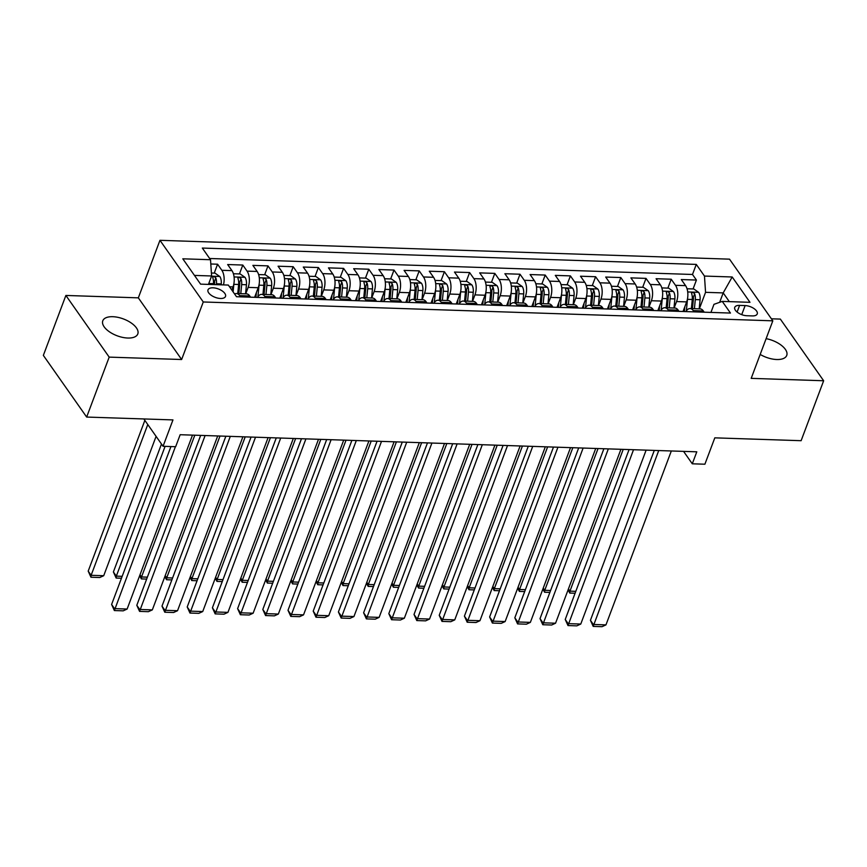 <?xml version="1.0" encoding="UTF-8"?>
<svg xmlns="http://www.w3.org/2000/svg" width="867" height="867" viewBox="0 0 867 867"><rect width="100%" height="100%" fill="white"/><g stroke="black" fill="none" stroke-linecap="round" stroke-linejoin="round"><path stroke-width="1.3" d="M127.785 338.032A18.695 8.984 20.6 0 0 137.799 333.947A18.695 8.984 20.6 0 0 131.166 322.936A18.695 8.984 20.6 0 0 112.808 316.704A18.695 8.984 20.6 0 0 102.794 320.79A18.695 8.984 20.6 0 0 109.426 331.812A18.695 8.984 20.6 0 0 127.785 338.032M760.186 354.44A18.695 8.984 20.6 0 0 776.724 359.512A18.695 8.984 20.6 0 0 786.737 355.416A18.695 8.984 20.6 0 0 766.114 338.661M220.5 298.476A9.353 4.498 20.6 0 0 225.507 296.427A9.353 4.498 20.6 0 0 222.19 290.922A9.353 4.498 20.6 0 0 213.011 287.811A9.353 4.498 20.6 0 0 208.004 289.849A9.353 4.498 20.6 0 0 211.32 295.354A9.353 4.498 20.6 0 0 220.5 298.476M65.881 295.452L43.35 355.394L86.657 417.06L109.188 357.117L181.636 359.512L203.268 301.976L159.962 240.311L138.33 297.847L65.881 295.452L109.188 357.117M203.268 301.976L772.822 320.823L729.515 259.157L159.962 240.311M772.822 320.823L751.19 378.359L823.65 380.754L780.343 319.089L771.402 318.796M823.65 380.754L801.119 440.696L714.809 437.846L704.893 464.213L692.289 463.802L696.797 451.815L180.163 434.714L175.654 446.711L163.061 446.288L172.966 419.91L86.657 417.06M683.033 311.502L686.642 301.9A11.683 5.896 -88.1 0 0 685.569 285.633L681.299 279.553L696.418 280.052L693.069 288.949M674.136 308.023L676.563 301.564A11.683 5.896 -88.1 0 0 675.491 285.308L671.221 279.217L667.872 288.115M671.221 279.217L656.091 278.719L660.372 284.81A11.683 5.896 -88.1 0 1 661.445 301.066L657.836 310.668M632.628 309.833L636.237 300.231A11.683 5.896 -88.1 0 0 635.164 283.975L630.894 277.884L646.013 278.383L642.675 287.28M607.431 308.999L611.04 299.397A11.683 5.896 -88.1 0 0 609.967 283.141L605.697 277.05L620.815 277.548L617.467 286.446M582.234 308.164L585.843 298.562A11.683 5.896 -88.1 0 0 584.759 282.306L580.489 276.215L595.607 276.725L592.269 285.611M557.026 307.33L560.635 297.728A11.683 5.896 -88.1 0 0 559.562 281.472L555.292 275.381L570.41 275.89L567.061 284.777M531.829 306.495L535.438 296.893A11.683 5.896 -88.1 0 0 534.354 280.637L530.084 274.546L545.213 275.056L541.864 283.942M506.621 305.661L510.23 296.059A11.683 5.896 -88.1 0 0 509.157 279.803L504.887 273.723L520.005 274.221L516.667 283.119M481.423 304.826L485.032 295.224A11.683 5.896 -88.1 0 0 483.959 278.968L479.679 272.888L494.808 273.387L491.459 282.284M456.226 303.992L459.835 294.39A11.683 5.896 -88.1 0 0 458.751 278.134L454.481 272.054L469.6 272.552L466.262 281.45M431.018 303.157L434.627 293.555A11.683 5.896 -88.1 0 0 433.554 277.299L429.284 271.219L444.403 271.718L441.054 280.615M405.821 302.323L409.43 292.721A11.683 5.896 -88.1 0 0 408.346 276.465L404.076 270.385L419.205 270.883L415.857 279.781M380.613 301.488L384.222 291.886A11.683 5.896 -88.1 0 0 383.149 275.63L378.879 269.55L393.997 270.049L390.659 278.946M355.416 300.654L359.025 291.052A11.683 5.896 -88.1 0 0 357.952 274.796L353.671 268.716L368.8 269.214L365.451 278.112M330.219 299.819L333.828 290.217A11.683 5.896 -88.1 0 0 332.744 273.961L328.474 267.881L343.592 268.38L340.254 277.277M305.011 298.996L308.619 289.383A11.683 5.896 -88.1 0 0 307.547 273.127L303.277 267.047L318.395 267.545L315.046 276.443M279.813 298.161L283.422 288.548A11.683 5.896 -88.1 0 0 282.339 272.292L278.069 266.212L293.187 266.711L289.849 275.608M254.605 297.327L258.214 287.725A11.683 5.896 -88.1 0 0 257.141 271.458L252.871 265.378L267.99 265.876L264.652 274.774M231.825 290.055L233.017 286.89A11.683 5.896 -88.1 0 0 231.944 270.634L227.663 264.543L242.793 265.042L239.444 273.939M745.132 305.574L739.594 305.39A9.06 4.357 20.6 0 0 734.739 307.373A9.06 4.357 20.6 0 0 737.958 312.705A9.06 4.357 20.6 0 0 746.845 315.729L752.393 315.913A9.06 4.357 20.6 0 0 757.238 313.93A9.06 4.357 20.6 0 0 754.03 308.598A9.06 4.357 20.6 0 0 745.132 305.574L741.729 314.645M719.653 302.323L723.197 292.905L705.554 292.331L704.47 276.064L696.277 264.402L202.325 248.06L210.518 259.721L182.807 258.81L200.591 284.138L228.314 285.059L236.507 296.72L730.458 313.063L722.265 301.402L713.974 304.328L710.94 312.423M704.47 276.064L732.192 276.985L749.988 302.323L722.265 301.402M245.708 293.848L248.135 287.389L258.214 287.725M270.916 294.682L273.343 288.223L283.422 288.548M296.113 295.517L298.541 289.058L308.619 289.383M321.31 296.351L323.738 289.892L333.828 290.217M346.518 297.186L348.946 290.727L359.025 291.052M371.715 298.02L374.143 291.55L384.222 291.886M396.923 298.855L399.351 292.385L409.43 292.721M422.121 299.689L424.548 293.219L434.627 293.555M447.318 300.513L449.745 294.054L459.835 294.39M472.526 301.348L474.953 294.888L485.032 295.224M497.723 302.182L500.151 295.723L510.23 296.059M522.931 303.017L525.359 296.557L535.438 296.893M548.128 303.851L550.556 297.392L560.635 297.728M573.325 304.685L575.753 298.226L585.843 298.562M598.533 305.52L600.961 299.061L611.04 299.397M623.731 306.354L626.158 299.895L636.237 300.231M648.939 307.189L651.366 300.73L661.445 301.066M696.418 280.052L692.495 274.471L209.662 258.496M223.458 284.896A11.683 5.896 91.9 0 0 221.854 270.298L217.584 264.207L210.811 263.991M242.793 265.042L247.062 271.133A11.683 5.896 91.9 0 1 248.135 287.389M267.99 265.876L272.26 271.967A11.683 5.896 91.9 0 1 273.343 288.223M293.187 266.711L297.468 272.802A11.683 5.896 91.9 0 1 298.541 289.058M318.395 267.545L322.665 273.625A11.683 5.896 91.9 0 1 323.738 289.892M343.592 268.38L347.862 274.46A11.683 5.896 91.9 0 1 348.946 290.727M368.8 269.214L373.07 275.294A11.683 5.896 91.9 0 1 374.143 291.55M393.997 270.049L398.267 276.129A11.683 5.896 91.9 0 1 399.351 292.385M419.205 270.883L423.475 276.963A11.683 5.896 91.9 0 1 424.548 293.219M444.403 271.718L448.673 277.798A11.683 5.896 91.9 0 1 449.745 294.054M469.6 272.552L473.881 278.632A11.683 5.896 91.9 0 1 474.953 294.888M494.808 273.387L499.078 279.467A11.683 5.896 91.9 0 1 500.151 295.723M520.005 274.221L524.275 280.301A11.683 5.896 91.9 0 1 525.359 296.557M545.213 275.056L549.483 281.136A11.683 5.896 91.9 0 1 550.556 297.392M570.41 275.89L574.68 281.97A11.683 5.896 91.9 0 1 575.753 298.226M595.607 276.725L599.888 282.805A11.683 5.896 91.9 0 1 600.961 299.061M620.815 277.548L625.085 283.639A11.683 5.896 91.9 0 1 626.158 299.895M646.013 278.383L650.283 284.474A11.683 5.896 91.9 0 1 651.366 300.73M694.142 311.871L693.275 310.635A11.683 5.896 -88.1 0 0 690.056 308.554A11.683 5.896 -88.1 0 0 685.916 311.589M704.221 312.196L703.354 310.971A11.683 5.896 -88.1 0 0 700.135 308.88L690.056 308.554M679.024 311.361L678.157 310.137A11.683 5.896 -88.1 0 0 674.938 308.045L664.859 307.72A11.683 5.896 91.9 0 1 668.078 309.801L668.934 311.036M653.816 310.527L652.959 309.302A11.683 5.896 -88.1 0 0 649.741 307.211L639.662 306.885A11.683 5.896 91.9 0 1 642.87 308.966L643.737 310.202M628.618 309.703L627.751 308.468A11.683 5.896 -88.1 0 0 624.533 306.387L614.454 306.051A11.683 5.896 91.9 0 1 617.672 308.132L618.539 309.367M603.41 308.869L602.554 307.633A11.683 5.896 -88.1 0 0 599.335 305.552L589.257 305.217A11.683 5.896 91.9 0 1 592.475 307.297L593.331 308.533M578.213 308.034L577.346 306.799A11.683 5.896 -88.1 0 0 574.127 304.718L564.049 304.382A11.683 5.896 91.9 0 1 567.267 306.463L568.134 307.698M553.016 307.2L552.149 305.964A11.683 5.896 -88.1 0 0 548.93 303.883L538.851 303.548A11.683 5.896 91.9 0 1 542.07 305.639L542.926 306.864M527.808 306.365L526.952 305.13A11.683 5.896 -88.1 0 0 523.733 303.049L513.643 302.713A11.683 5.896 91.9 0 1 516.862 304.805L517.729 306.029M502.611 305.531L501.744 304.295A11.683 5.896 -88.1 0 0 498.525 302.215L488.446 301.879A11.683 5.896 91.9 0 1 491.665 303.97L492.532 305.195M477.403 304.696L476.547 303.461A11.683 5.896 -88.1 0 0 473.328 301.38L463.249 301.044A11.683 5.896 91.9 0 1 466.468 303.136L467.324 304.36M452.206 303.862L451.339 302.637A11.683 5.896 -88.1 0 0 448.12 300.546L438.041 300.21A11.683 5.896 91.9 0 1 441.26 302.301L442.127 303.526M427.008 303.027L426.141 301.803A11.683 5.896 -88.1 0 0 422.923 299.711L412.844 299.375A11.683 5.896 91.9 0 1 416.062 301.467L416.919 302.691M401.8 302.193L400.944 300.968A11.683 5.896 -88.1 0 0 397.725 298.877L387.636 298.541A11.683 5.896 91.9 0 1 390.854 300.632L391.721 301.857M376.603 301.358L375.736 300.134A11.683 5.896 -88.1 0 0 372.517 298.042L362.439 297.706A11.683 5.896 91.9 0 1 365.657 299.798L366.524 301.022M351.395 300.524L350.539 299.299A11.683 5.896 -88.1 0 0 347.32 297.208L337.241 296.872A11.683 5.896 91.9 0 1 340.46 298.963L341.316 300.188M326.198 299.689L325.331 298.465A11.683 5.896 -88.1 0 0 322.112 296.373L312.033 296.037A11.683 5.896 91.9 0 1 315.252 298.129L316.119 299.353M301.001 298.855L300.134 297.63A11.683 5.896 -88.1 0 0 296.915 295.539L286.836 295.203A11.683 5.896 91.9 0 1 290.055 297.294L290.911 298.519M275.793 298.02L274.937 296.796A11.683 5.896 -88.1 0 0 271.718 294.704L261.628 294.379A11.683 5.896 91.9 0 1 264.847 296.46L265.714 297.695M250.596 297.186L249.729 295.961A11.683 5.896 -88.1 0 0 246.51 293.87L236.431 293.545A11.683 5.896 91.9 0 1 239.65 295.625L240.517 296.861M699.333 308.858L705.554 292.331M143.857 418.956L163.061 446.288M683.564 451.371L692.289 463.802M729.32 301.629L723.197 292.905L732.192 276.985M208.438 284.398L211.602 275.977L194.468 275.413M692.495 274.471L696.277 264.402M217.584 264.207L214.247 273.105M660.708 310.754A11.683 5.896 91.9 0 1 664.859 307.72M635.511 309.931A11.683 5.896 91.9 0 1 639.662 306.885M610.303 309.096A11.683 5.896 91.9 0 1 614.454 306.051M585.106 308.262A11.683 5.896 91.9 0 1 589.257 305.217M559.909 307.427A11.683 5.896 91.9 0 1 564.049 304.382M534.701 306.593A11.683 5.896 91.9 0 1 538.851 303.548M509.503 305.758A11.683 5.896 91.9 0 1 513.643 302.713M484.295 304.924A11.683 5.896 91.9 0 1 488.446 301.879M459.098 304.089A11.683 5.896 91.9 0 1 463.249 301.044M433.89 303.255A11.683 5.896 91.9 0 1 438.041 300.21M408.693 302.42A11.683 5.896 91.9 0 1 412.844 299.375M383.496 301.586A11.683 5.896 91.9 0 1 387.636 298.541M358.288 300.751A11.683 5.896 91.9 0 1 362.439 297.706M333.091 299.917A11.683 5.896 91.9 0 1 337.241 296.872M307.883 299.082A11.683 5.896 91.9 0 1 312.033 296.037M282.685 298.248A11.683 5.896 91.9 0 1 286.836 295.203M257.488 297.414A11.683 5.896 91.9 0 1 261.628 294.379M210.518 259.721L211.602 275.977M234.621 294.032A11.683 5.896 91.9 0 1 236.431 293.545M181.636 359.512L138.33 297.847M671.329 450.97L605.957 624.89L593.353 624.468L590.427 620.306L593.201 626.397L658.725 450.547M654.292 450.406L590.427 620.306M605.957 624.89L602.012 626.689L593.201 626.397M687.531 298.606A7.738 3.912 91.9 0 1 687.477 299.343L686.361 310.885M684.822 306.745L684.356 311.546M568.427 588.975L569.944 591.142L623.232 449.377M687.032 288.754L693.817 288.971L698.683 292.396A7.738 3.912 91.9 0 1 700.081 299.754L699.203 308.847M694.413 308.695L695.291 299.592A7.738 3.912 -88.1 0 0 694.662 293.783C692.896 292.071 691.888 292.038 691.638 293.675A7.738 3.912 91.9 0 1 692.267 299.494L691.389 308.598M694.662 293.783L693.362 297.229A3.945 1.994 91.9 0 1 693.405 299.061L692.473 308.63M691.584 292.916L691.638 293.675M575.092 593.245L569.792 593.071L569.944 591.142L575.807 591.337M569.792 593.071L568.08 589.896M646.132 450.136L580.76 624.056L568.156 623.633L565.23 619.471L567.993 625.562L633.528 449.724M629.084 449.572L565.23 619.471M580.76 624.056L576.815 625.855L567.993 625.562M620.924 449.301L555.552 623.221L542.948 622.799L540.022 618.637L542.796 624.728L608.32 448.889M603.887 448.738L540.022 618.637M555.552 623.221L551.618 625.02L542.796 624.728M595.727 448.467L530.355 622.387L517.751 621.964L514.825 617.803L517.588 623.904L583.123 448.055M578.69 447.903L514.825 617.803M530.355 622.387L526.41 624.186L517.588 623.904M570.519 447.632L505.147 621.552L492.554 621.14L489.627 616.968L492.391 623.07L557.925 447.22M553.482 447.069L489.627 616.968M505.147 621.552L501.213 623.362L492.391 623.07M662.323 297.771A7.738 3.912 91.9 0 1 662.28 298.508L661.163 310.05M659.624 305.91L659.158 310.711M543.23 588.14L544.747 590.308L598.035 448.542M661.835 287.92L668.62 288.137L673.475 291.561A7.738 3.912 91.9 0 1 674.873 298.92L673.995 308.023M669.205 307.861L670.083 298.757A7.738 3.912 -88.1 0 0 669.454 292.948C667.698 291.236 666.69 291.204 666.43 292.851A7.738 3.912 91.9 0 1 667.059 298.66L666.181 307.763M669.454 292.948L668.164 296.395A3.945 1.994 91.9 0 1 668.197 298.226L667.276 307.796M666.376 292.081L666.43 292.851M549.884 592.41L544.584 592.237L544.747 590.308L550.599 590.503M544.584 592.237L542.872 589.061M637.126 296.937A7.738 3.912 91.9 0 1 637.072 297.674L635.955 309.216M634.416 305.076L633.961 309.877M518.022 587.306L519.55 589.473L572.827 447.708M636.627 287.085L643.412 287.313L648.278 290.727A7.738 3.912 91.9 0 1 649.676 298.085L648.798 307.189M644.008 307.026L644.885 297.934A7.738 3.912 -88.1 0 0 644.257 292.114C642.49 290.402 641.482 290.369 641.233 292.016A7.738 3.912 91.9 0 1 641.862 297.825L640.984 306.929M644.257 292.114L642.956 295.56A3.945 1.994 91.9 0 1 643 297.392L642.079 306.961M641.179 291.247L641.233 292.016M524.687 591.576L519.387 591.402L519.55 589.473L525.402 589.668M519.387 591.402L517.675 588.238M611.929 296.113A7.738 3.912 91.9 0 1 611.874 296.839L610.758 308.381M609.219 304.241L608.753 309.042M492.824 586.471L494.342 588.639L547.63 446.873M611.43 286.251L618.214 286.478L623.08 289.892A7.738 3.912 91.9 0 1 624.468 297.251L623.59 306.354M618.8 306.192L619.688 297.099A7.738 3.912 -88.1 0 0 619.049 291.279C617.293 289.567 616.285 289.535 616.025 291.182A7.738 3.912 91.9 0 1 616.665 296.991L615.776 306.094M619.049 291.279L617.759 294.726A3.945 1.994 91.9 0 1 617.803 296.557L616.87 306.127M615.982 290.412L616.025 291.182M499.479 590.741L494.179 590.568L494.342 588.639L500.205 588.834M494.179 590.568L492.478 587.403M586.721 295.279A7.738 3.912 91.9 0 1 586.666 296.005L585.55 307.557M584.022 303.407L583.556 308.208M467.616 585.637L469.145 587.804L522.422 446.039M586.233 285.416L593.017 285.644L597.872 289.058A7.738 3.912 91.9 0 1 599.27 296.416L598.393 305.52M593.602 305.357L594.48 296.265A7.738 3.912 -88.1 0 0 593.852 290.445C592.096 288.733 591.088 288.7 590.828 290.347A7.738 3.912 91.9 0 1 591.457 296.156L590.579 305.26M593.852 290.445L592.551 293.891A3.945 1.994 91.9 0 1 592.594 295.723L591.673 305.292M590.774 289.578L590.828 290.347M474.282 589.907L468.982 589.733L469.145 587.804L474.997 587.999M468.982 589.733L467.27 586.569M545.321 446.798L479.95 620.718L467.346 620.306L464.419 616.134L467.194 622.235L532.717 446.386M528.285 446.234L464.419 616.134M479.95 620.718L476.005 622.528L467.194 622.235M561.523 294.444A7.738 3.912 91.9 0 1 561.469 295.17L560.353 306.723M558.814 302.572L558.348 307.373M442.419 584.802L443.937 586.97L497.225 445.204M561.025 284.582L567.809 284.81L572.675 288.223A7.738 3.912 91.9 0 1 574.073 295.582L573.185 304.685M568.405 304.523L569.283 295.43A7.738 3.912 -88.1 0 0 568.654 289.611C566.888 287.898 565.88 287.866 565.631 289.513A7.738 3.912 91.9 0 1 566.259 295.322L565.382 304.425M568.654 289.611L567.354 293.057A3.945 1.994 91.9 0 1 567.397 294.888L566.465 304.458M565.577 288.744L565.631 289.513M449.073 589.072L443.785 588.899L443.937 586.97L449.8 587.165M443.785 588.899L442.072 585.734M520.124 445.963L454.752 619.883L442.148 619.471L439.222 615.299L441.986 621.401L507.52 445.551M503.077 445.4L439.222 615.299M454.752 619.883L450.807 621.693L441.986 621.401M536.315 293.61A7.738 3.912 91.9 0 1 536.272 294.336L535.145 305.888M533.617 301.738L533.151 306.539M417.222 583.968L418.739 586.135L472.027 444.37M535.828 283.747L542.612 283.975L547.467 287.389A7.738 3.912 91.9 0 1 548.865 294.747L547.987 303.851M543.197 303.688L544.075 294.596A7.738 3.912 -88.1 0 0 543.446 288.776C541.691 287.064 540.683 287.031 540.423 288.678A7.738 3.912 91.9 0 1 541.051 294.498L540.174 303.591M543.446 288.776L542.157 292.222A3.945 1.994 91.9 0 1 542.189 294.054L541.268 303.623M540.369 287.909L540.423 288.678M423.876 588.238L418.577 588.064L418.739 586.135L424.592 586.33M418.577 588.064L416.864 584.9M494.916 445.129L429.544 619.049L416.94 618.637L414.014 614.465L416.789 620.566L482.312 444.717M477.88 444.565L414.014 614.465M429.544 619.049L425.61 620.859L416.789 620.566M511.118 292.775A7.738 3.912 91.9 0 1 511.064 293.501L509.948 305.054M508.409 300.903L507.943 305.704M392.014 583.133L393.542 585.301L446.819 443.536M510.62 282.913L517.404 283.141L522.27 286.554A7.738 3.912 91.9 0 1 523.668 293.913L522.79 303.017M518 302.854L518.878 293.761A7.738 3.912 -88.1 0 0 518.249 287.942C516.483 286.229 515.475 286.197 515.226 287.844A7.738 3.912 91.9 0 1 515.854 293.664L514.976 302.756M518.249 287.942L516.949 291.388A3.945 1.994 91.9 0 1 516.992 293.219L516.071 302.789M515.171 287.075L515.226 287.844M398.679 587.403L393.38 587.23L393.542 585.301L399.394 585.496M393.38 587.23L391.667 584.065M469.719 444.294L404.347 618.214L391.743 617.803L388.817 613.63L391.581 619.732L457.115 443.882M452.682 443.731L388.817 613.63M404.347 618.214L400.402 620.024L391.581 619.732M485.921 291.941A7.738 3.912 91.9 0 1 485.867 292.667L484.751 304.219M483.212 300.069L482.746 304.87M366.817 582.299L368.334 584.466L421.622 442.712M485.422 282.078L492.207 282.306L497.062 285.72A7.738 3.912 91.9 0 1 498.46 293.079L497.582 302.182M492.792 302.019L493.681 292.927A7.738 3.912 -88.1 0 0 493.041 287.107C491.286 285.395 490.278 285.362 490.018 287.01A7.738 3.912 91.9 0 1 490.657 292.829L489.768 301.922M493.041 287.107L491.752 290.564A3.945 1.994 91.9 0 1 491.795 292.385L490.863 301.954M489.974 286.24L490.018 287.01M373.471 586.569L368.172 586.395L368.334 584.466L374.197 584.661M368.172 586.395L366.47 583.231M444.511 443.46L379.139 617.38L366.546 616.968L363.62 612.796L366.383 618.897L431.918 443.048M427.474 442.896L363.62 612.796M379.139 617.38L375.205 619.19L366.383 618.897M460.713 291.106A7.738 3.912 91.9 0 1 460.659 291.832L459.543 303.385M458.004 299.234L457.548 304.035M341.609 581.464L343.137 583.632L396.414 441.877M460.225 281.244L467.01 281.472L471.865 284.885A7.738 3.912 91.9 0 1 473.263 292.255L472.385 301.348M467.595 301.185L468.473 292.092A7.738 3.912 -88.1 0 0 467.844 286.273C466.088 284.56 465.08 284.528 464.82 286.175A7.738 3.912 91.9 0 1 465.449 291.995L464.571 301.087M467.844 286.273L466.544 289.73A3.945 1.994 91.9 0 1 466.587 291.55L465.666 301.12M464.766 285.406L464.82 286.175M348.274 585.734L342.974 585.561L343.137 583.632L348.989 583.827M342.974 585.561L341.262 582.396M419.314 442.636L353.942 616.545L341.338 616.134L338.412 611.961L341.175 618.063L406.71 442.213M402.277 442.062L338.412 611.961M353.942 616.545L349.997 618.355L341.175 618.063M435.516 290.272A7.738 3.912 91.9 0 1 435.462 290.998L434.345 302.55M432.806 298.4L432.34 303.201M316.412 580.63L317.929 582.797L371.217 441.043M435.017 280.409L441.802 280.637L446.668 284.051A7.738 3.912 91.9 0 1 448.066 291.42L447.177 300.513M442.398 300.35L443.275 291.258A7.738 3.912 -88.1 0 0 442.647 285.438C440.88 283.737 439.872 283.693 439.623 285.341A7.738 3.912 91.9 0 1 440.252 291.16L439.374 300.253M442.647 285.438L441.346 288.895A3.945 1.994 91.9 0 1 441.39 290.727L440.458 300.296M439.569 284.571L439.623 285.341M323.066 584.9L317.777 584.726L317.929 582.797L323.792 582.992M317.777 584.726L316.065 581.562M394.106 441.802L328.734 615.711L316.141 615.299L313.215 611.127L315.978 617.228L381.513 441.379M377.069 441.238L313.215 611.127M328.734 615.711L324.8 617.521L315.978 617.228M410.308 289.437A7.738 3.912 91.9 0 1 410.264 290.163L409.137 301.716M407.609 297.576L407.143 302.366M291.214 579.795L292.732 581.963L346.02 440.208M409.82 279.575L416.604 279.803L421.46 283.216A7.738 3.912 91.9 0 1 422.858 290.586L421.98 299.679M417.19 299.516L418.067 290.423A7.738 3.912 -88.1 0 0 417.439 284.604C415.683 282.902 414.675 282.859 414.415 284.506A7.738 3.912 91.9 0 1 415.044 290.326L414.166 299.418M417.439 284.604L416.149 288.061A3.945 1.994 91.9 0 1 416.182 289.892L415.26 299.462M414.361 283.737L414.415 284.506M297.869 584.065L292.569 583.892L292.732 581.963L298.584 582.158M292.569 583.892L290.857 580.727M368.908 440.967L303.537 614.876L290.933 614.465L288.007 610.303L290.781 616.394L356.304 440.544M351.872 440.403L288.007 610.303M303.537 614.876L299.603 616.686L290.781 616.394M385.111 288.603A7.738 3.912 91.9 0 1 385.056 289.329L383.94 300.882M382.401 296.742L381.935 301.532M266.006 578.961L267.524 581.128L320.812 439.374M384.612 278.74L391.396 278.968L396.262 282.382A7.738 3.912 91.9 0 1 397.66 289.751L396.783 298.844M391.992 298.692L392.87 289.589A7.738 3.912 -88.1 0 0 392.242 283.769C390.475 282.068 389.467 282.035 389.218 283.672A7.738 3.912 91.9 0 1 389.847 289.491L388.969 298.584M392.242 283.769L390.941 287.226A3.945 1.994 91.9 0 1 390.984 289.058L390.063 298.627M389.164 282.902L389.218 283.672M272.671 583.242L267.372 583.058L267.524 581.128L273.387 581.323M267.372 583.058L265.66 579.893M359.913 287.768A7.738 3.912 91.9 0 1 359.859 288.494L358.743 300.047M357.204 295.907L356.738 300.697M240.809 578.126L242.326 580.294L295.614 438.539M359.415 277.906L366.199 278.134L371.054 281.558A7.738 3.912 91.9 0 1 372.452 288.917L371.575 298.01M366.784 297.858L367.673 288.754A7.738 3.912 -88.1 0 0 367.034 282.935C365.278 281.233 364.27 281.201 364.01 282.837A7.738 3.912 91.9 0 1 364.649 288.657L363.761 297.749M367.034 282.935L365.744 286.392A3.945 1.994 91.9 0 1 365.787 288.223L364.855 297.793M363.967 282.068L364.01 282.837M247.463 582.407L242.164 582.223L242.326 580.294L248.179 580.489M242.164 582.223L240.452 579.058M334.705 286.934A7.738 3.912 91.9 0 1 334.651 287.66L333.535 299.213M331.996 295.073L331.541 299.874M215.601 577.303L217.129 579.459L270.406 437.705M334.207 277.072L341.002 277.299L345.857 280.724A7.738 3.912 91.9 0 1 347.255 288.082L346.377 297.175M341.587 297.023L342.465 287.92A7.738 3.912 -88.1 0 0 341.836 282.111C340.07 280.399 339.062 280.366 338.813 282.003A7.738 3.912 91.9 0 1 339.441 287.822L338.563 296.915M341.836 282.111L340.536 285.557A3.945 1.994 91.9 0 1 340.579 287.389L339.658 296.958M338.759 281.233L338.813 282.003M222.266 581.573L216.967 581.389L217.129 579.459L222.982 579.655M216.967 581.389L215.254 578.224M343.711 440.133L278.34 614.053L265.736 613.63L262.809 609.468L265.573 615.559L331.107 439.71M326.675 439.569L262.809 609.468M278.34 614.053L274.395 615.852L265.573 615.559M318.503 439.298L253.131 613.218L240.538 612.796L237.612 608.634L240.376 614.725L305.91 438.875M301.467 438.735L237.612 608.634M253.131 613.218L249.197 615.017L240.376 614.725M293.306 438.464L227.934 612.384L215.33 611.961L212.404 607.8L215.168 613.89L280.702 438.041M276.27 437.9L212.404 607.8M227.934 612.384L223.989 614.183L215.168 613.89M309.508 286.099A7.738 3.912 91.9 0 1 309.454 286.825L308.338 298.378M306.799 294.238L306.333 299.039M190.404 576.468L191.921 578.636L245.209 436.87M309.01 276.248L315.794 276.465L320.66 279.889A7.738 3.912 91.9 0 1 322.058 287.248L321.169 296.341M316.39 296.189L317.268 287.085A7.738 3.912 -88.1 0 0 316.639 281.276C314.873 279.564 313.865 279.532 313.616 281.168A7.738 3.912 91.9 0 1 314.244 286.988L313.366 296.08M316.639 281.276L315.339 284.723A3.945 1.994 91.9 0 1 315.382 286.554L314.45 296.124M313.561 280.399L313.616 281.168M197.058 580.738L191.77 580.565L191.921 578.636L197.784 578.82M191.77 580.565L190.057 577.389M268.098 437.629L202.726 611.549L190.133 611.127L187.207 606.965L189.971 613.056L255.505 437.206M251.062 437.066L187.207 606.965M202.726 611.549L198.792 613.348L189.971 613.056M284.3 285.265A7.738 3.912 91.9 0 1 284.246 285.991L283.13 297.544M281.602 293.404L281.136 298.205M165.196 575.634L166.724 577.801L220.012 436.036M283.812 275.413L290.597 275.63L295.452 279.055A7.738 3.912 91.9 0 1 296.85 286.413L295.972 295.506M291.182 295.354L292.06 286.251A7.738 3.912 -88.1 0 0 291.431 280.442C289.676 278.73 288.668 278.697 288.408 280.334A7.738 3.912 91.9 0 1 289.036 286.153L288.158 295.257M291.431 280.442L290.142 283.888A3.945 1.994 91.9 0 1 290.174 285.72L289.253 295.289M288.353 279.564L288.408 280.334M171.861 579.904L166.562 579.73L166.724 577.801L172.576 577.986M166.562 579.73L164.849 576.555M242.901 436.795L177.529 610.715L164.925 610.292L161.999 606.131L164.773 612.221L230.297 436.372M225.864 436.231L161.999 606.131M177.529 610.715L173.595 612.514L164.773 612.221M259.103 284.43A7.738 3.912 91.9 0 1 259.049 285.167L257.933 296.709M256.394 292.569L255.928 297.37M139.999 574.799L141.516 576.967L194.804 435.201M258.604 274.579L265.389 274.796L270.255 278.22A7.738 3.912 91.9 0 1 271.653 285.579L270.775 294.672M265.985 294.52L266.863 285.416A7.738 3.912 -88.1 0 0 266.234 279.608C264.468 277.895 263.46 277.863 263.21 279.499A7.738 3.912 91.9 0 1 263.839 285.319L262.961 294.422M266.234 279.608L264.934 283.054A3.945 1.994 91.9 0 1 264.977 284.885L264.056 294.455M263.156 278.74L263.21 279.499M146.664 579.069L141.364 578.896L141.516 576.967L147.379 577.162M141.364 578.896L139.652 575.721M217.704 435.96L152.332 609.88L139.728 609.458L136.802 605.296L139.565 611.387L205.1 435.537M200.667 435.397L136.802 605.296M152.332 609.88L148.387 611.679L139.565 611.387M233.906 283.596A7.738 3.912 91.9 0 1 233.852 284.333L233.115 291.897M161.479 444.034L113.393 571.96L116.319 576.132L165.098 446.353M233.407 273.744L240.192 273.961L245.047 277.386A7.738 3.912 91.9 0 1 246.445 284.744L245.567 293.837M240.777 293.685L241.665 284.582A7.738 3.912 -88.1 0 0 241.026 278.773C239.27 277.061 238.262 277.028 238.002 278.675A7.738 3.912 91.9 0 1 238.631 284.484L237.753 293.588M241.026 278.773L239.736 282.219A3.945 1.994 91.9 0 1 239.78 284.051L238.848 293.62M237.948 277.906L238.002 278.675M121.456 578.235L116.156 578.061L116.319 576.132L122.171 576.327M116.156 578.061L113.393 571.96M192.496 435.126L127.124 609.046L114.531 608.623L111.605 604.462L114.368 610.552L175.394 446.7M170.951 446.548L111.605 604.462M127.124 609.046L123.19 610.845L114.368 610.552M144.854 420.376L88.196 571.125L91.122 575.298L147.78 424.537M211.407 273.018L214.994 273.127L219.85 276.551A7.738 3.912 91.9 0 1 221.248 283.91L221.161 284.82M156.093 436.372L103.715 575.71L99.781 577.52L90.959 577.227L88.196 571.125M216.371 284.658L216.457 283.758A7.738 3.912 -88.1 0 0 215.829 277.939C214.062 276.226 213.054 276.194 212.805 277.841A7.738 3.912 91.9 0 1 213.434 283.65L213.347 284.56M215.829 277.939L214.528 281.385A3.945 1.994 91.9 0 1 214.572 283.216L214.442 284.604M212.751 277.072L212.805 277.841M90.959 577.227L91.122 575.298L103.715 575.71M229.517 286.771L233.017 286.89M676.563 301.564L686.642 301.9M675.491 285.308L685.569 285.633M221.854 270.298L231.944 270.634M247.062 271.133L257.141 271.458M272.26 271.967L282.339 272.292M297.468 272.802L307.547 273.127M322.665 273.625L332.744 273.961M347.862 274.46L357.952 274.796M373.07 275.294L383.149 275.63M398.267 276.129L408.346 276.465M423.475 276.963L433.554 277.299M448.673 277.798L458.751 278.134M473.881 278.632L483.959 278.968M499.078 279.467L509.157 279.803M524.275 280.301L534.354 280.637M549.483 281.136L559.562 281.472M574.68 281.97L584.759 282.306M599.888 282.805L609.967 283.141M625.085 283.639L635.164 283.975M650.283 284.474L660.372 284.81M693.275 310.635L703.354 310.971M668.078 309.801L678.157 310.137M642.87 308.966L652.959 309.302M617.672 308.132L627.751 308.468M592.475 307.297L602.554 307.633M567.267 306.463L577.346 306.799M542.07 305.639L552.149 305.964M516.862 304.805L526.952 305.13M491.665 303.97L501.744 304.295M466.468 303.136L476.547 303.461M441.26 302.301L451.339 302.637M416.062 301.467L426.141 301.803M390.854 300.632L400.944 300.968M365.657 299.798L375.736 300.134M340.46 298.963L350.539 299.299M315.252 298.129L325.331 298.465M290.055 297.294L300.134 297.63M264.847 296.46L274.937 296.796M239.65 295.625L249.729 295.961M737.091 312.055L739.594 305.39M698.564 292.309L687.704 291.951M692.267 299.494L687.477 299.343M700.081 299.754L695.291 299.592M673.356 291.475L662.507 291.117M667.059 298.66L662.28 298.508M674.873 298.92L670.083 298.757M648.158 290.64L637.31 290.282M641.862 297.825L637.072 297.674M649.676 298.085L644.885 297.934M622.95 289.806L612.102 289.448M616.665 296.991L611.874 296.839M624.468 297.251L619.688 297.099M597.753 288.971L586.905 288.613M591.457 296.156L586.666 296.005M599.27 296.416L594.48 296.265M572.556 288.137L561.697 287.779M566.259 295.322L561.469 295.17M574.073 295.582L569.283 295.43M547.348 287.302L536.5 286.944M541.051 294.498L536.272 294.336M548.865 294.747L544.075 294.596M522.151 286.468L511.302 286.11M515.854 293.664L511.064 293.501M523.668 293.913L518.878 293.761M496.943 285.633L486.094 285.276M490.657 292.829L485.867 292.667M498.46 293.079L493.681 292.927M471.746 284.799L460.897 284.441M465.449 291.995L460.659 291.832M473.263 292.255L468.473 292.092M446.548 283.964L435.689 283.607M440.252 291.16L435.462 290.998M448.066 291.42L443.275 291.258M421.34 283.13L410.492 282.772M415.044 290.326L410.264 290.163M422.858 290.586L418.067 290.423M396.143 282.295L385.295 281.938M389.847 289.491L385.056 289.329M397.66 289.751L392.87 289.589M370.935 281.472L360.087 281.103M364.649 288.657L359.859 288.494M372.452 288.917L367.673 288.754M345.738 280.637L334.89 280.269M339.441 287.822L334.651 287.66M347.255 288.082L342.465 287.92M320.53 279.803L309.682 279.445M314.244 286.988L309.454 286.825M322.058 287.248L317.268 287.085M295.333 278.968L284.484 278.61M289.036 286.153L284.246 285.991M296.85 286.413L292.06 286.251M270.136 278.134L259.276 277.776M263.839 285.319L259.049 285.167M271.653 285.579L266.863 285.416M244.928 277.299L234.079 276.941M238.631 284.484L233.852 284.333M246.445 284.744L241.665 284.582M219.73 276.465L211.526 276.194M213.434 283.65L208.774 283.498M221.248 283.91L216.457 283.758"/></g></svg>

